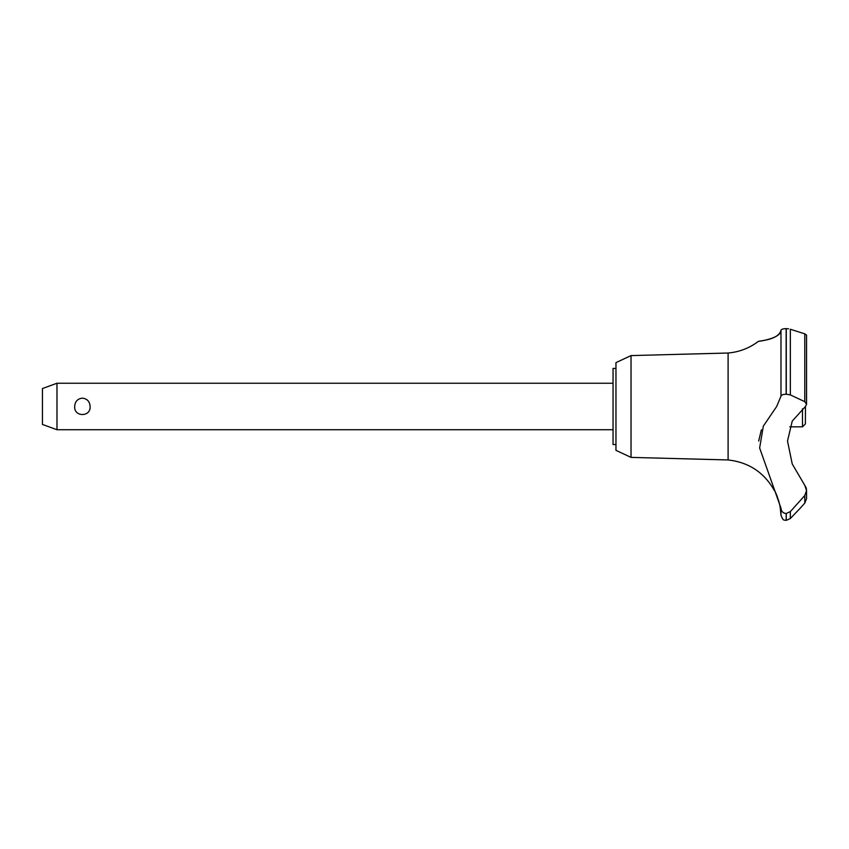<?xml version="1.0" encoding="UTF-8"?>
<svg xmlns="http://www.w3.org/2000/svg" width="849" height="849" viewBox="0 0 849 849"><rect width="100%" height="100%" fill="white"/><g stroke="black" fill="none" stroke-linecap="round" stroke-linejoin="round"><path stroke-width="1.27" d="M615.96 444.547L613.052 444.547L613.052 368.424L615.96 368.424M631.03 355.593L615.96 362.619L615.96 450.363L631.03 457.388L631.03 355.593L728.102 353.025C739.288 352.038 749.359 348.164 758.327 341.404L759.027 341.309M631.03 457.388L728.102 459.946L728.102 353.025M789.772 426.824L802.485 426.824L805.383 423.916L805.457 406.491L792.234 421.104L787.511 441.034L792.234 463.957L804.767 485.32L806.55 490.52L804.778 495.529L790.345 511.607L786.153 513.528C782.99 513.157 781.26 511.363 780.984 508.169L759.632 447.975L763.336 426.113L776.676 406.491L780.984 396.175L780.984 330.314C781.08 338.974 755.981 341.744 758.475 341.383C759.515 340.736 778.459 340.056 780.984 330.314C781.186 329.348 782.905 328.786 786.153 328.627L785.909 328.627M762.179 340.778L766.859 339.791M772.707 337.987L776.124 336.353M782.789 329.051L783.85 328.807M784.964 328.669L785.696 328.637M788.562 328.818L786.153 328.627L786.153 394.223L790.345 394.891L804.778 401.683L806.55 404.22L805.457 406.491M806.55 404.357L806.55 335.079L804.81 333.859L790.345 329.242L790.345 394.891M786.27 513.528L786.27 520.373L786.153 513.528M804.778 495.529L804.778 503.117L806.55 498.618L804.778 503.117L800.246 508.169L790.345 518.506L790.345 511.607M728.102 459.946C748.829 462.281 764.291 472.543 774.479 490.743C775.445 490.255 781.218 508.339 780.284 508.169L779.828 505.516M779.318 503.192L779.106 502.311M778.745 500.974L778.533 500.263M777.408 496.952L777.058 496.039M776.909 495.689L775.731 493.089M56.979 383.249L56.979 429.732L42.45 424.447L42.45 388.534L56.979 383.249L613.052 383.249M74.68 406.491C74.999 401.503 77.567 398.722 82.385 398.139C87.203 398.722 89.771 401.503 90.1 406.491C90.917 417.188 73.863 417.188 74.68 406.491M802.485 426.824L802.485 408.815M780.984 396.175C781.26 394.976 782.99 394.318 786.153 394.223M806.476 489.374L806.157 487.973M806.083 487.729L804.767 485.32M786.153 520.373C784.794 519.397 783.648 522.379 780.984 515.194L780.984 508.169M783.68 512.86L784.529 513.242M761.373 429.849L758.666 441.066M786.27 394.223L786.27 328.627M804.778 401.683L804.778 333.848M613.052 429.732L56.979 429.732M806.55 498.618L806.55 490.52M786.27 520.373L790.345 518.506M780.984 515.194L780.284 508.169"/></g></svg>
